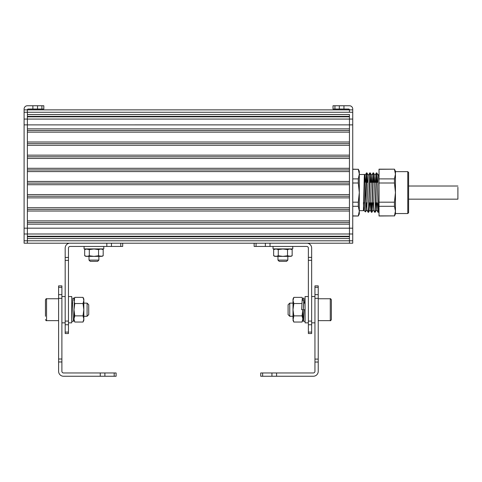 <?xml version="1.0" encoding="UTF-8"?>
<svg xmlns="http://www.w3.org/2000/svg" width="482" height="482" viewBox="0 0 482 482"><rect width="100%" height="100%" fill="white"/><g stroke="black" fill="none" stroke-linecap="round" stroke-linejoin="round"><path stroke-width="0.72" d="M352.734 109.854L349.45 109.854A0.819 0.819 0 0 0 348.631 109.034L333.02 109.034L333.02 105.751L349.45 105.751A3.284 3.284 0 0 1 352.734 109.034L352.734 243.211L24.1 243.211L24.1 240.783L27.384 240.783L27.384 243.211M349.45 238.56L27.384 238.56M349.45 236.728L27.384 236.728M349.45 236.24L27.384 236.24M349.45 233.999L27.384 233.993L27.384 240.783L349.45 240.801L349.45 124.874L27.384 124.88L27.384 116.825L349.45 116.825L349.45 124.88L352.734 124.874M349.45 224.166L27.384 224.166M349.45 222.521L27.384 222.521M349.45 220.883L27.384 220.883M349.45 211.02L27.384 211.02M349.45 209.381L27.384 209.381M349.45 207.736L27.384 207.736M349.45 197.873L27.384 197.873M349.45 196.234L27.384 196.234M349.45 194.589L27.384 194.589L27.384 184.733L349.45 184.733L349.45 194.589M349.45 183.088L27.384 183.088M349.45 181.443L27.384 181.443L27.384 171.586L349.45 171.586L349.45 181.443M349.45 169.941L27.384 169.941M349.45 168.296L27.384 168.296M349.45 158.439L27.384 158.439M349.45 156.795L27.384 156.795M349.45 155.156L27.384 155.156M349.45 145.293L27.384 145.293M349.45 143.648L27.384 143.648M349.45 142.009L27.384 142.009M349.45 132.146L27.384 132.146M349.45 130.508L27.384 130.508M349.45 128.863L27.384 128.863M349.45 116.337L27.384 116.337M349.45 114.505L27.384 114.505L27.384 109.854L27.384 119.066L349.45 119.066L349.45 114.505M349.45 109.854L349.45 112.264L349.45 109.854L27.384 109.854A0.819 0.819 0 0 1 28.209 109.034L43.82 109.034L43.82 105.751L32.878 105.751L32.878 109.034M364.241 210.664L365.507 211.917L366.91 172.875L366.513 172.893L364.241 210.664L363.428 209.797L365.055 175.412L365.567 182.323M366.236 202.862L366.748 209.766L368.338 175.412L369.796 172.893L368.585 206.694L368.019 211.369M369.525 202.862L370.037 209.766L371.628 175.412L372.14 182.323M372.809 202.862L373.327 209.766L374.912 175.418L375.43 182.323M376.099 202.862L376.611 209.766L378.201 175.418L379.027 173.984M379.027 186.347L378.063 212.285L377.502 202.862M376.93 182.323L376.581 174.147M374.912 175.412L376.37 172.893L375.153 206.802L374.749 212.309L373.267 209.766M373.64 182.323L373.297 174.147M371.628 175.412L373.086 172.893L371.857 206.977L371.441 212.285L370.929 202.862M370.357 182.323L370.007 174.147M368.176 212.309L368.579 212.285L370.2 172.875L369.796 172.893M367.067 182.323L366.724 174.147M364.241 207.85C364.055 211.351 363.868 211.574 363.687 208.525L363.428 202.609M363.916 210.64L363.687 208.525M359.307 210.664L363.428 210.664L364.241 178.135L364.47 174.309L364.711 179.473M368.393 175.412L366.935 172.893L367.447 182.323M370.2 172.875L370.736 182.323M371.309 202.862L371.652 211.038M371.465 212.309L371.869 212.285L373.417 173.038L374.02 182.323M374.749 212.309L375.153 212.285L376.773 172.875L377.31 182.323M378.039 212.309L378.442 212.285L379.027 200.271M365.88 200.271L365.88 186.347M364.241 182.323L364.452 174.303M352.734 216.008L358.289 216.008L352.734 215.888M352.734 206.296L358.289 206.296L358.289 202.181L352.734 202.181M352.734 183.003L358.289 183.003L358.289 178.888L352.734 178.888M352.734 169.296L358.289 169.296L352.734 169.176M358.289 215.888L359.307 211.092L359.307 174.092L358.289 169.296M358.289 178.888L359.307 174.092L359.307 171.231L358.289 169.176M358.289 202.181L359.307 192.589L358.289 183.003M358.289 216.008L359.307 213.954L359.307 211.092L358.289 206.296M379.027 215.888L394.439 215.888L379.027 216.008L379.027 169.176L394.439 169.176L379.027 169.296M407.784 171.64L408.603 172.46L408.603 212.719L407.784 213.544L407.784 171.64L395.457 171.64M394.439 216.008L395.457 213.954L395.457 171.231L394.439 169.176M379.027 178.888L394.439 178.888L395.457 174.092L394.439 169.296M394.439 178.888L394.439 183.003L379.027 183.003M379.027 202.181L394.439 202.181L395.457 192.589L394.439 183.003M394.439 215.888L395.457 211.092L394.439 206.296L379.027 206.296M394.439 202.181L394.439 206.296M24.1 240.783L24.1 109.034A3.284 3.284 0 0 1 27.384 105.751L32.878 105.751M24.1 124.874L27.384 124.874L27.384 233.993L24.1 233.993M24.1 109.854L27.384 109.854M349.45 119.066L352.734 119.066M349.45 243.211L349.45 240.789L352.734 240.789M408.603 192.089L408.603 197.596M457.9 187.275L457.9 199.162L408.603 199.162M260.72 376.249L313.3 376.249A4.928 4.928 0 0 0 318.228 371.321L318.228 285.874L314.945 285.874L314.945 371.321A1.645 1.645 0 0 1 313.3 372.966L260.72 372.966L260.72 376.249L260.72 372.966M318.228 359.096L314.945 359.096M318.228 298.322L314.945 298.322M308.372 322.85L305.082 322.85L305.082 296.557L308.372 296.557M314.945 322.85L311.655 322.85M292.761 246.441L292.761 248.905L273.041 248.905L273.041 246.441M287.832 260.111L286.597 261.346L279.205 261.346L277.969 260.111L287.832 260.111L287.832 256.376M287.525 249.586L282.904 248.977L278.277 249.586L275.963 248.977L273.649 249.586L274.891 248.977L290.911 248.977L292.152 249.586L292.152 255.767L289.839 256.376L274.891 256.376L273.649 255.767L275.963 256.376L278.277 255.767L282.904 256.376L287.525 255.767L287.525 249.586L289.839 248.977L292.152 249.586M292.152 255.767L290.911 256.376L287.525 255.767M278.277 249.586L278.277 255.767M273.649 249.586L273.649 255.767M289.748 316.276L288.103 314.632L288.103 304.775L289.748 303.13L289.748 316.276L293.002 316.276M331.375 309.703L331.375 319.56C330.803 320.608 330.441 320.976 330.278 320.657L330.278 298.75C330.423 298.43 330.785 298.798 331.375 299.846L331.375 309.703M331.375 303.13L331.375 299.846M302.859 317.096L302.859 309.751L302.859 320.385L302.051 322.036L293.815 322.036L293.002 318.951L293.002 309.703L293.002 317.096M293.002 302.31L293.002 309.703L293.002 299.021L293.815 297.37L293.002 300.455L293.815 303.533L293.002 309.703L293.815 315.867L302.051 315.867L302.859 318.951L302.051 322.036M293.815 322.036L293.002 320.385L293.815 315.867M293.303 320.783L293.405 321.084M302.859 309.703L302.051 315.867M302.051 303.533L293.815 303.533M302.431 298.147L302.859 300.455M302.051 297.37L293.815 297.37M304.172 303.13L303.919 301.437L303.298 309.769L301.66 309.703L302.274 298.147L303.913 298.147L303.298 309.769M304.293 303.13L303.913 298.147M305.082 309.739L304.124 309.703L303.503 321.325L303.124 316.276M304.124 309.703L303.503 318.042L303.244 316.276M308.372 321.084L311.655 321.084L311.655 333.532L308.372 333.532L308.372 248.085A1.645 1.645 0 0 0 306.727 246.441L254.147 246.441L254.147 243.211L254.147 246.441M307.456 243.211A4.928 4.928 0 0 1 311.655 248.085L311.655 257.37L308.372 257.37M311.655 321.084L311.655 260.31L308.372 260.31M311.655 260.31L311.655 257.37M58.605 287.308L58.605 371.321A4.928 4.928 0 0 0 63.534 376.249L116.12 376.249L116.12 372.966L63.534 372.966A1.645 1.645 0 0 1 61.895 371.321L61.895 285.874L58.605 285.874L58.605 287.308L61.895 287.308M58.605 298.322L61.895 298.322M58.605 359.024L61.895 359.024M116.12 376.249L116.12 372.966M68.468 322.85L71.752 322.85L71.752 296.557L68.468 296.557M61.895 322.85L65.178 322.85M84.079 246.441L84.079 248.905L103.793 248.905L103.793 246.441M98.864 260.111L97.635 261.346L90.236 261.346L89.007 260.111L98.864 260.111L98.864 256.376M84.687 249.586L85.923 248.977L89.309 249.586L93.936 248.977L101.943 248.977L103.184 249.586L103.184 255.767L100.871 256.376L85.923 256.376L84.687 255.767L84.687 249.586L86.995 248.977L93.936 248.977L98.563 249.586L98.563 255.767L93.936 256.376L89.309 255.767L86.995 256.376L84.687 255.767M103.184 255.767L101.943 256.376L98.563 255.767M89.309 249.586L89.309 255.767M98.563 249.586L100.871 248.977L103.184 249.586M87.091 303.13L88.73 304.775L88.73 314.632L87.091 316.276L87.091 303.13L83.832 303.13M45.459 316.276L45.459 299.846C46.037 298.798 46.405 298.43 46.555 298.75L46.555 320.657C46.332 320.946 45.965 320.578 45.459 319.56M71.685 321.325L73.33 321.325L73.975 309.173L73.975 317.096M73.975 300.455L74.788 297.37L83.025 297.37L83.832 299.021L83.832 318.951L83.025 322.036L74.788 322.036L73.975 320.385L73.975 308.938M83.832 317.096L83.832 302.31M74.788 322.036L73.975 318.951L74.788 315.867L83.025 315.867L83.832 318.951L83.832 320.385L83.025 322.036M74.788 315.867L73.975 309.703L74.788 303.533L83.025 303.533L83.832 309.703L83.025 315.867M74.276 320.783L74.379 321.084M83.025 297.37L83.832 300.298M83.537 298.623L83.434 298.322M83.832 300.455L83.025 303.533M74.788 303.533L74.228 302.136M71.752 317.927L72.921 298.147L74.565 298.147L73.945 309.769M71.752 321.169L72.306 309.709M122.693 246.441L122.693 243.211L122.693 246.441L70.107 246.441A1.645 1.645 0 0 0 68.468 248.085L68.468 333.532L65.178 333.532L65.178 332.098L68.468 332.098M68.468 260.382L65.178 260.382L65.178 248.085A4.928 4.928 0 0 1 69.378 243.211M65.178 260.382L65.178 321.084L68.468 321.084M65.178 321.084L65.178 332.098M352.734 228.191L24.1 228.185M352.734 112.264L24.1 112.264M37.53 105.751L37.53 109.034M41.892 105.751L41.892 109.034M24.1 119.066L27.384 119.066M334.942 105.751L334.942 109.034M339.31 105.751L339.31 109.034M343.955 105.751L343.955 109.034M352.734 233.987L349.45 233.987M318.228 362.036L314.945 362.036M318.228 294.653L314.945 294.653M318.228 287.308L314.945 287.308M262.642 376.249L262.642 372.966M271.938 376.249L271.938 372.966M276.584 376.249L276.584 372.966M311.655 324.754L308.372 324.754M311.655 332.098L308.372 332.098M256.069 243.211L256.069 246.441M265.365 243.211L265.365 246.441M270.016 243.211L270.016 246.441M58.605 294.653L61.895 294.653M58.605 361.97L61.895 361.97M100.25 376.249L100.25 372.966M104.895 376.249L104.895 372.966M114.192 376.249L114.192 372.966M65.178 324.754L68.468 324.754M65.178 257.436L68.468 257.436M111.469 243.211L111.469 246.441M106.823 243.211L106.823 246.441M120.765 243.211L120.765 246.441M365.055 175.412L366.513 172.893M366.7 209.766L368.152 212.285M369.983 209.766L371.441 212.285M376.556 209.766L378.015 212.291M364.47 174.309L365.109 175.412M365.507 211.917L366.754 209.766M368.579 212.291L370.037 209.766M370.224 172.893L371.682 175.412M371.869 212.285L373.327 209.766M373.508 172.893L374.966 175.412M375.153 212.285L376.611 209.766M376.797 172.893L378.256 175.412M378.436 212.291L379.027 211.273M359.307 174.514L364.241 174.514M363.44 202.862L364.76 202.862M365.832 202.862L367.212 202.862M369.092 202.862L372.002 202.862M372.375 202.862L373.785 202.862M375.665 202.862L377.069 202.862M364.073 182.323L364.591 182.323M366.38 182.323L367.88 182.323M369.664 182.323L372.574 182.323M372.948 182.323L375.858 182.323M376.237 182.323L377.737 182.323M376.773 172.875L376.394 172.875M373.484 172.875L373.11 172.875M407.784 213.544L395.457 213.544M408.603 186.016L457.9 186.016M314.945 296.557L311.655 296.557M277.969 260.111L277.969 256.376M302.859 316.276L303.762 316.276M289.748 303.13L293.002 303.13M303.66 303.13L305.082 303.13M318.228 320.657L330.278 320.657M318.228 298.75L330.278 298.75M305.148 321.325L303.503 321.325M61.895 296.557L65.178 296.557M89.007 260.111L89.007 256.376M72.541 303.13L71.752 303.13M87.091 316.276L83.832 316.276M58.605 298.75L46.555 298.75M58.605 320.657L46.555 320.657M73.975 299.021L74.788 297.37"/></g></svg>
